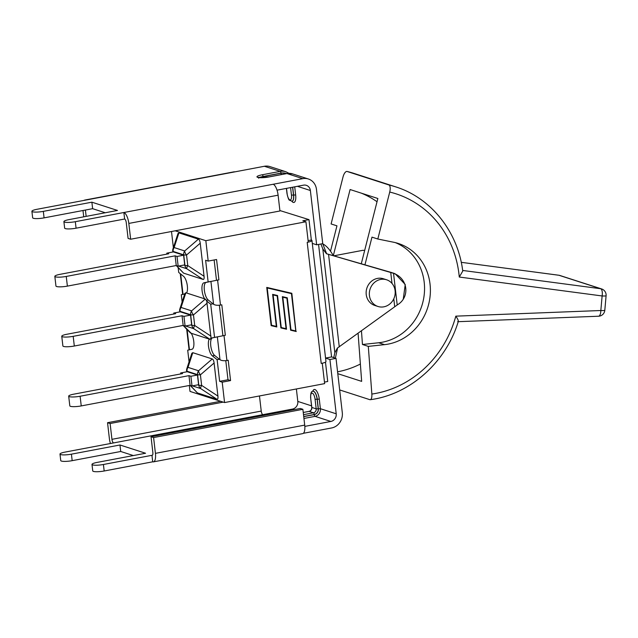 <?xml version="1.0" encoding="UTF-8"?>
<svg xmlns="http://www.w3.org/2000/svg" width="638" height="638" viewBox="0 0 638 638"><rect width="100%" height="100%" fill="white"/><g stroke="black" fill="none" stroke-linecap="round" stroke-linejoin="round"><path stroke-width="0.96" d="M377.959 306.471L374.761 305.442A14.028 12.816 -72.1 0 1 366.866 288.161A14.028 12.816 -72.1 0 1 383.366 278.75L386.572 279.779A14.028 12.816 107.9 0 0 370.064 289.189A14.028 12.816 107.9 0 0 377.959 306.471A14.028 12.816 107.9 0 0 381.03 307.03A14.028 12.816 107.9 0 0 394.898 295.41A14.028 12.816 107.9 0 0 386.572 279.779M388.821 184.932A6.524 2.64 103.5 0 1 389.73 192.062A103.452 94.552 -72.1 0 1 459.28 277.044L462.749 271.094C457.996 231.777 431.033 197.836 395.544 186.822A109.975 100.509 107.9 0 0 388.821 184.932L347.152 171.486A109.975 100.509 -72.1 0 1 353.875 173.376L395.544 186.822M459.28 277.044L602.12 295.96A6.524 0.638 5.1 0 0 606.1 295.721A6.524 6.524 0 0 0 601.602 288.934A6.524 5.965 107.9 0 0 600.645 288.719A6.524 2.608 97.5 0 1 602.12 295.96L600.837 310.515A6.524 2.512 87.8 0 1 598.564 316.225A6.524 6.524 0 0 0 604.808 310.283A6.524 0.638 -174.9 0 1 600.837 310.515L455.811 316.153C458.259 319.67 458.874 321.496 457.661 321.632M330.508 251.22L336.952 225.836L331.106 223.954L343.021 176.989A6.524 2.64 103.5 0 1 347.072 171.463A6.524 2.64 103.5 0 1 347.152 171.486M455.811 316.153A103.452 94.552 -72.1 0 1 371.85 394.053A6.524 2.416 81.9 0 1 370.247 399.699A6.524 2.416 81.9 0 1 369.801 399.659L339.671 389.938M371.85 394.053L368.309 346.386L362.464 344.496L361.451 330.827M358.085 333.259L361.658 381.372L337.789 373.669M333.323 255.615L350.095 189.526L377.856 198.49L361.283 263.781M364.936 264.842L371.97 237.137L377.816 239.019L389.73 192.062M377.816 239.019L393.598 242.233A52.18 47.691 -72.1 0 1 398.287 243.461A52.18 47.691 -72.1 0 1 429.884 297.962A52.18 47.691 -72.1 0 1 384.531 344.648L368.309 346.386M362.464 344.496L378.685 342.758A52.18 47.691 107.9 0 0 423.791 297.731A52.18 47.691 107.9 0 0 395.329 242.623M361.403 193.178A93.666 85.612 -72.1 0 1 377.026 201.744M360.374 364.035A93.666 85.612 -72.1 0 1 337.574 371.81M318.569 244.442L331.585 356.929L336.019 358.357L329.926 359.513L325.563 358.101M320.898 243.995L322.812 248.884L334.838 352.766L333.746 357.623M334.838 352.766L337.382 348.069L397.203 304.988L393.534 273.311L326.473 253.749L322.812 248.884M393.534 273.311L395.074 273.949A17.665 17.194 32.4 0 1 403.256 299.23A17.665 17.194 32.4 0 1 398.806 303.927L397.203 304.988M335.349 358.141L337.454 348.707M326.393 253.111L322.692 243.66M326.465 253.725L392.226 272.721M333.746 255.83L362.4 250.407A33.918 12.321 79.3 0 1 364.649 250.535M333.387 255.726A49.517 17.992 -100.7 0 0 322.78 243.876M392.075 272.697L390.719 272.306L392.011 283.439M403.256 299.23L405.234 284.5L395.169 273.79L393.088 272.984M303.377 433.306L331.624 427.962A13.31 12.162 -72.1 0 0 342.295 412.65L336.019 358.357M312.293 243.397L316.655 244.801L322.74 243.652L316.464 189.35A13.31 12.162 107.9 0 0 308.361 178.991A13.31 12.162 107.9 0 0 302.779 178.656L273.16 184.262A9.913 3.605 79.3 0 1 278.104 195.188L279.938 210.987L130.654 239.234L128.82 223.428A9.913 3.605 -100.7 0 0 123.876 212.51L75.324 221.697L76.074 228.197L124.625 219.009A3.262 1.188 79.3 0 1 126.252 222.598L128.078 238.405L130.654 239.234M316.655 244.801L310.371 190.507A6.651 6.077 107.9 0 0 306.32 185.323A6.651 6.077 107.9 0 0 303.529 185.156L277.036 190.172M296.375 388.973L297.81 401.422A6.651 6.077 -72.1 0 1 292.475 409.07L262.856 414.676A3.262 1.188 -100.7 0 1 261.229 411.079L111.945 439.327L110.111 423.52L107.543 422.699L109.369 438.497A9.913 3.605 -100.7 0 0 110.446 443.514M318.346 408.775A5.088 4.649 -72.1 0 1 314.263 414.628A1.563 0.566 -100.7 0 0 315.044 416.351A6.651 6.077 107.9 0 0 320.388 408.703L319.279 399.141L317.245 399.221L318.346 408.775L320.388 408.703L336.21 413.807L329.926 359.513M325.476 362.145L327.717 381.5L324.471 382.098M279.883 210.54L308.983 219.631L302.843 220.764L305.921 221.761L308.282 242.153L307.205 242.352L321.217 363.437L322.286 363.229A7.831 1.42 -6.6 0 0 325.962 361.563L311.958 240.478A7.831 1.42 173.4 0 1 308.274 242.129M308.098 240.622L311.344 240.024L308.983 219.631M331.585 356.929L325.563 358.07M153.599 437.556L155.425 453.355A9.913 3.605 79.3 0 1 153.439 461.864A9.913 3.605 79.3 0 1 152.713 461.808L151.964 455.309A3.262 1.188 -100.7 0 0 152.203 455.325A3.262 1.188 -100.7 0 0 152.857 452.525L151.031 436.727L153.599 437.556L302.883 409.309L300.315 408.48L151.031 436.727M153.439 461.864L302.723 433.617A9.913 3.605 -100.7 0 0 304.709 425.115L302.883 409.309M336.21 413.807A6.651 6.077 -72.1 0 1 330.867 421.455L315.044 416.351L303.943 418.456M304.828 426.383L330.867 421.455M111.945 439.327A3.262 1.188 79.3 0 0 113.572 442.924L65.02 452.103A8.286 1.499 -6.6 0 0 59.996 454.089A8.286 1.499 -6.6 0 0 71.424 454.168L119.968 444.989L145.568 453.243L97.016 462.43A8.286 1.499 -6.6 0 0 91.992 464.416A8.286 1.499 -6.6 0 0 103.42 464.496L152.418 455.221M91.992 464.416L92.741 470.916A8.286 1.499 -6.6 0 0 104.169 470.996L152.713 461.808M220.644 401.294L107.543 422.699M259.475 395.959L261.229 411.079M223.22 402.123L110.111 423.52M288.998 173.337L285.792 171.71L269.97 166.606A13.31 12.162 107.9 0 0 264.379 166.271L234.76 171.877A9.913 3.605 -100.7 0 0 234.042 171.821L84.758 200.069A9.913 3.605 79.3 0 1 85.476 200.125L36.932 209.304A8.286 1.499 -6.6 0 0 31.9 211.29A8.286 1.499 -6.6 0 0 43.328 211.369L91.88 202.182L92.63 208.682L105.246 212.757M124.625 219.009L123.876 212.51L273.16 184.262M83.722 216.832L82.996 210.508M84.104 200.38A9.913 3.605 79.3 0 1 84.758 200.069M85.412 210.054L86.146 216.37M59.996 454.089L60.746 460.588A8.286 1.499 -6.6 0 0 72.174 460.668L120.718 451.489L133.342 455.556M119.968 444.989L120.718 451.489M31.9 211.29L32.65 217.789A8.286 1.499 -6.6 0 0 44.078 217.869L92.63 208.682M91.88 202.182L117.472 210.444L68.928 219.631A8.286 1.499 -6.6 0 0 63.896 221.609L64.645 228.117A8.286 1.499 -6.6 0 0 76.074 228.197M63.896 221.609A8.286 1.499 -6.6 0 0 75.324 221.697M206.457 300.307L208.195 299.98L213.571 304.27C215.158 305.251 217.462 305.514 220.485 305.068L221.801 304.82L225.326 335.269L212.582 337.845A9.187 3.334 79.3 0 0 210.763 345.724A9.187 3.334 79.3 0 0 214.615 355.422L219.99 359.712C221.569 360.693 223.874 360.956 226.905 360.51L228.213 360.263L230.565 380.583L227.997 379.754L225.788 360.669M281.254 327.557L286.055 328.682L282.347 296.638L287.267 297.786L290.976 329.83L295.777 330.955L291.454 293.647L266.915 287.874L271.23 325.181L276.334 326.401L272.625 294.365L277.546 295.514L281.254 327.557L277.243 295.442M267.218 287.969L271.533 325.284M286.964 297.723L290.976 329.83M291.454 293.647L266.915 287.874M290.601 330.165L295.952 331.417L291.526 293.209M296.247 331.521L290.609 330.197L286.901 298.153L282.825 297.196L286.526 329.24L280.887 327.924L277.179 295.88L273.104 294.923L276.804 326.967L271.166 325.643L266.74 287.411L291.829 293.281L295.952 331.417M271.158 325.619L276.509 326.871L272.801 294.828L277.179 295.88M280.88 327.892L286.231 329.144L282.522 297.101L286.901 298.153M204.607 298.823L205.324 299.055L191.631 310.865A5.216 4.769 107.9 0 0 190.65 314.733A5.216 0.941 -6.6 0 0 193.474 314.933A5.216 2.201 -130.8 0 1 191.631 310.865L181.064 307.452A5.216 3.302 -161.9 0 0 179.892 308.8A5.216 5.216 0 0 0 179.669 311.017A5.216 0.941 -6.6 0 0 180.076 311.328A5.216 4.769 -72.1 0 1 181.064 307.452L185.857 292.77L204.607 298.823A9.187 3.334 79.3 0 1 201.951 289.118A9.187 3.334 79.3 0 1 203.897 282.833L208.132 281.924L205.627 260.256L208.195 261.086L216.561 259.506L218.906 279.827L206.162 282.403A9.187 3.334 79.3 0 0 204.351 290.282A9.187 3.334 79.3 0 0 208.195 299.98M216.489 280.281L214.137 259.961M222.901 335.732L219.376 305.227M311.344 240.024A7.831 1.42 173.4 0 1 311.958 240.478M189.319 385.48L190.004 391.405L224.568 402.562L324.646 383.621L322.254 363.221A7.831 1.42 173.4 0 1 321.217 363.437M185.451 325.978L193.689 328.634A5.216 1.116 -56.7 0 1 194.702 325.492A5.216 0.941 173.4 0 1 191.879 325.3A5.216 4.769 107.9 0 0 193.689 328.634L209.982 339.328L211.034 338.116L216.816 336.936M208.132 281.924L210.404 281.494M219.4 359.242L217.127 359.673L212.342 355.852A9.187 3.334 79.3 0 1 208.738 347.774A9.187 3.334 79.3 0 1 209.272 339.097L191.233 333.275A9.187 3.334 79.3 0 1 193.888 342.981A9.187 3.334 79.3 0 1 191.942 349.273L187.708 350.174L189.055 361.874M224.568 402.562L222.207 382.17L219.639 381.341L217.127 359.673M219.639 381.341L227.997 379.754M212.988 303.8L210.715 304.23L206.752 301.064L205.324 299.055M214.551 337.366L210.715 304.23M184.725 293.998L181.288 294.732L182.125 301.965M178.154 267.625L178.712 272.434L183.497 276.254A9.187 3.334 79.3 0 1 187.101 284.325A9.187 3.334 79.3 0 1 186.567 293.001M185.084 327.525L186.304 328.817M66.256 276.437A8.286 1.499 173.4 0 1 54.828 276.358A8.286 1.499 173.4 0 1 59.86 274.372L168.719 253.772L166.805 253.158L173.369 251.914L183.6 255.216L177.029 256.46L178.154 266.142L176.24 265.528L67.381 286.119L66.256 276.437L175.115 255.838L177.029 256.46M54.828 276.358L55.953 286.039A8.286 1.499 -6.6 0 0 67.381 286.119M175.115 255.838L176.24 265.528M166.917 254.115L166.805 253.158M178.52 266.078L186.759 268.734A5.216 1.116 -56.7 0 1 187.771 265.591A5.216 0.941 173.4 0 1 184.94 265.392A5.216 4.769 107.9 0 0 186.759 268.734L203.051 279.428L183.584 273.144L176.184 265.536M204.064 276.278L187.771 265.591L186.543 255.025A5.216 2.201 -130.8 0 1 184.701 250.965A5.216 4.769 107.9 0 0 183.72 254.833A5.216 0.941 -6.6 0 0 186.543 255.025L200.236 243.214L204.064 276.278C204.296 278.575 203.953 279.627 203.051 279.428M198.394 239.154L184.701 250.965L174.126 247.552A5.216 3.302 -161.9 0 0 172.962 248.9A5.216 5.216 0 0 0 172.738 251.117A5.216 0.941 -6.6 0 0 173.145 251.42A5.216 4.769 -72.1 0 1 174.126 247.552L178.919 232.87L198.394 239.154C199.319 239.537 199.933 240.893 200.236 243.214M172.962 248.9L177.994 233.484L178.919 232.87M178.154 266.142L184.717 264.898L183.6 255.216M191.233 333.275L183.369 325.492M183.114 325.436L190.515 333.044M209.982 339.328L209.272 339.097M185.857 292.77L184.924 293.392L179.892 308.8M73.187 336.338A8.286 1.499 173.4 0 1 61.758 336.258A8.286 1.499 173.4 0 1 66.791 334.272L175.649 313.681L173.735 313.059L180.299 311.815L190.531 315.116L183.959 316.36L185.084 326.05L183.17 325.428L74.311 346.027L73.187 336.338L182.045 315.746L183.959 316.36M61.758 336.258L62.883 345.948A8.286 1.499 -6.6 0 0 74.311 346.027M182.045 315.746L183.17 325.428M206.752 301.064L211.034 338.116M185.084 326.05L191.655 324.806L190.531 315.116M173.847 314.016L173.735 313.059M80.117 396.246A8.286 1.499 173.4 0 1 68.689 396.166A8.286 1.499 173.4 0 1 73.721 394.18L182.58 373.581L180.666 372.967L187.237 371.723L197.461 375.024L190.89 376.26L192.014 385.95L190.1 385.336L81.241 405.928L80.117 396.246L188.976 375.646L190.89 376.26M68.689 396.166L69.813 405.848A8.286 1.499 -6.6 0 0 81.241 405.928M188.976 375.646L190.1 385.336M212.255 358.955L198.57 370.766A5.216 4.769 107.9 0 0 197.581 374.642A5.216 0.941 -6.6 0 0 200.412 374.833A5.216 2.201 -130.8 0 1 198.57 370.766L187.995 367.36A5.216 3.302 -161.9 0 0 186.822 368.708A5.216 5.216 0 0 0 186.607 370.925A5.216 0.941 -6.6 0 0 187.014 371.228A5.216 4.769 -72.1 0 1 187.995 367.36L192.788 352.678L212.255 358.955C213.18 359.346 213.794 360.701 214.097 363.022L217.925 396.086C218.156 398.383 217.821 399.436 216.92 399.236L197.445 392.952L190.044 385.344M192.381 385.878L200.619 388.542A5.216 1.116 -56.7 0 1 201.632 385.392A5.216 0.941 173.4 0 1 198.809 385.2A5.216 4.769 107.9 0 0 200.619 388.542L216.92 399.236M186.822 368.708L191.855 353.293L192.788 352.678M192.014 385.95L198.585 384.706L197.461 375.024M180.777 373.924L180.666 372.967M208.195 261.086L205.835 240.693L175.195 230.804M171.502 231.506L173.369 247.656M222.207 382.17L230.565 380.583M205.835 240.693L305.921 221.761M558.601 275.225A6.524 2.608 97.5 0 1 558.792 275.233A6.524 2.608 97.5 0 1 558.976 275.273A6.524 5.965 -72.1 0 1 559.933 275.496A6.524 6.524 0 0 0 558.792 275.233L461.242 262.322L558.976 275.273L600.645 288.719L462.662 270.448M384.531 344.648L378.685 342.758M393.79 298.791L394.699 306.711M339.272 346.905L328.562 254.363M310.371 190.507L297.396 186.32M291.821 201.249A8.741 3.174 -100.7 0 0 295.657 194.965L294.716 186.822M297.81 401.422L311.559 405.856M319.279 399.141A8.741 3.174 -100.7 0 0 316.249 390.536A8.741 3.174 -100.7 0 0 312.787 391.357M304.709 425.115L155.425 453.355M104.169 470.996L103.42 464.496M113.572 442.924L262.856 414.676M278.104 195.188L128.82 223.428M234.76 171.877L85.476 200.125M72.174 460.668L71.424 454.168M303.249 412.491L309.135 411.382A3.389 3.102 107.9 0 0 311.854 407.483L310.626 397.825L311.735 407.387L316.193 408.878L318.226 408.798L317.126 399.244L315.084 399.316L316.193 408.878A3.389 3.102 -72.1 0 1 313.465 412.778L309.135 411.382A1.563 0.566 -100.7 0 0 309.023 411.374A1.563 0.566 -100.7 0 0 308.92 411.422M303.712 416.494L314.247 414.501A1.563 0.566 -100.7 0 0 313.465 412.778L303.505 414.66M314.247 414.501A4.96 4.53 107.9 0 0 318.226 408.798M310.754 397.921A5.606 2.042 79.3 0 1 312.285 393.136A5.606 2.042 79.3 0 1 315.084 399.316M317.126 399.244A7.178 2.608 -100.7 0 0 313.019 391.293L313.138 391.277A7.178 2.608 79.3 0 1 317.245 399.221L317.126 399.244M314.263 414.628L303.728 416.622M294.214 409.636L292.475 409.07M43.328 211.369L44.078 217.869M285.792 171.71A13.31 12.162 107.9 0 0 280.202 171.375A1.563 0.566 79.3 0 1 280.983 173.097A11.739 10.734 -72.1 0 1 286.51 173.608M286.733 173.592A1.563 0.566 79.3 0 1 286.837 173.544A1.563 0.566 79.3 0 1 286.956 173.552A13.31 12.162 -72.1 0 1 292.547 173.887L308.361 178.991M264.379 166.271L280.202 171.375L262.29 174.764A1.563 0.566 79.3 0 1 263.071 176.487L280.983 173.097M259.307 177.587A7.178 1.3 173.4 0 1 263.071 176.487L263.087 176.614A7.178 1.3 -6.6 0 0 259.538 177.611M286.263 173.656A11.612 10.615 107.9 0 0 280.999 173.225L263.087 176.614A1.563 0.566 79.3 0 0 263.327 177.619M280.999 173.225A1.563 0.566 -100.7 0 0 281.406 174.573M292.714 187.205L293.616 195.037L291.462 195.132A5.606 2.042 79.3 0 1 289.931 199.917A5.606 2.042 79.3 0 1 287.124 193.737L287.004 193.649C288.041 198.027 288.854 200.204 289.453 200.165L292.06 201.217A7.178 2.608 -100.7 0 0 293.496 195.061L292.595 187.229M290.585 187.604L291.462 195.132M287.124 193.737L286.51 188.377M292.116 201.201A7.178 2.608 79.3 0 0 292.18 201.193A7.178 2.608 79.3 0 0 293.616 195.037L295.657 194.965M302.779 178.656L286.956 173.552L269.037 176.941A1.563 0.566 -100.7 0 0 268.925 176.933L258.223 177.372L258.717 178.209M262.29 174.764A8.741 1.579 -6.6 0 0 257.664 177.372A8.741 1.579 -6.6 0 0 269.037 176.941M226.905 360.51L224.01 335.516M220.485 305.068L217.598 280.074M189.446 349.807L187.117 329.679M217.343 336.824L219.99 359.712M210.923 281.382L213.571 304.27M183.034 294.365L180.674 273.997M211.034 338.14L212.582 337.845M203.897 282.833L206.162 282.403M173.209 251.946L173.145 251.42L183.72 254.833L184.94 265.392L183.896 265.057M183.584 273.144L176.439 265.591M180.139 311.846L180.076 311.328L190.65 314.733L191.879 325.3L190.826 324.957M210.995 336.186L194.702 325.492L193.474 314.933L207.167 303.122M217.925 396.086L201.632 385.392L200.412 374.833L214.097 363.022M187.07 371.755L187.014 371.228L197.581 374.642L198.809 385.2L197.756 384.866M197.445 392.952L190.299 385.4M212.342 355.852L214.615 355.422M559.933 275.496L601.602 288.934M606.1 295.721L604.808 310.283M598.564 316.225L458.236 321.68M347.072 171.463L353.875 173.376M370.247 399.699C409.931 394.563 446.026 362.376 458.315 321.424M310.626 397.825C310.539 393.144 311.336 390.966 313.019 391.293M303.249 412.467L309.023 411.374C310.81 410.88 311.719 409.556 311.735 407.387M268.925 176.933L286.837 173.544L292.547 173.887M287.004 193.649L286.398 188.401M186.695 329.232L189.087 349.879M180.267 273.67L182.667 294.437M172.842 252.01L172.738 251.117M179.772 311.918L179.669 311.017M186.711 371.818L186.607 370.925"/></g></svg>
